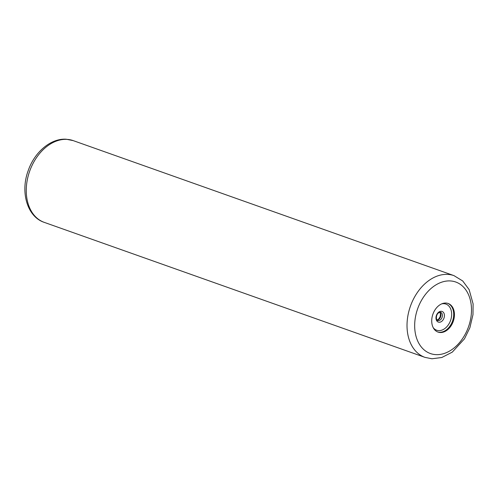 <?xml version="1.0" encoding="UTF-8"?>
<svg xmlns="http://www.w3.org/2000/svg" width="498" height="498" viewBox="0 0 498 498"><rect width="100%" height="100%" fill="white"/><g stroke="black" fill="none" stroke-linecap="round" stroke-linejoin="round"><path stroke-width="0.75" d="M440.188 332.521A15.177 10.794 109.5 0 0 453.722 319.903A15.177 10.794 109.5 0 0 448.15 303.481A15.177 10.794 109.5 0 0 445.971 303.045A15.177 10.794 109.5 0 0 432.445 315.664A15.177 10.794 109.5 0 0 438.01 332.085A15.177 10.794 109.5 0 0 440.188 332.521M424.993 357.377L44.235 222.363A43.363 30.832 -70.5 0 1 28.336 175.427A43.363 30.832 -70.5 0 1 66.987 139.378A43.363 30.832 -70.5 0 1 73.218 140.623L453.983 275.637A43.363 30.832 109.5 0 0 447.752 274.398A43.363 30.832 109.5 0 0 409.095 310.447A43.363 30.832 109.5 0 0 424.993 357.377L431.959 358.772L441.807 357.502L452.277 352.136L464.466 338.833L469.894 327.703L472.976 314.643L473.1 303.898L469.135 289.618L462.723 280.965L453.983 275.637M450.31 280.934A37.941 26.979 109.5 0 0 415.6 316.249A37.941 26.979 109.5 0 0 435.85 354.632A37.941 26.979 109.5 0 0 470.56 319.318A37.941 26.979 109.5 0 0 450.31 280.934M437.642 331.948A15.177 10.794 -70.5 0 0 439.448 332.259A15.177 10.794 109.5 0 0 452.906 319.909A15.177 10.794 109.5 0 0 447.783 303.357M441.639 303.892A13.869 9.86 -70.5 0 1 443.93 303.68A13.869 9.86 109.5 0 1 451.325 317.705A13.869 9.86 109.5 0 1 438.645 330.61A13.869 9.86 -70.5 0 1 433.21 327.665M439.13 322.25A5.646 4.015 109.5 0 0 444.297 316.989A5.646 4.015 109.5 0 0 441.284 311.281A5.646 4.015 -70.5 0 0 436.117 316.535A5.646 4.015 -70.5 0 0 439.13 322.25M440.599 312.302A4.339 3.081 109.5 0 1 442.187 316.996A4.339 3.081 109.5 0 1 438.321 320.6A4.339 3.081 -70.5 0 1 437.698 320.475C436.136 321.229 435.022 313.254 440.195 312.221L440.599 312.302A4.339 3.081 109.5 0 0 440.307 312.221M437.101 320.077A4.339 3.081 109.5 0 0 440.581 316.896A4.339 3.081 109.5 0 0 439.883 312.234M439.784 312.246L440.456 313.858L440.139 316.734L438.557 319.187L437.039 320.009M44.235 222.363C27.209 216.817 20.132 192.047 28.205 170.627C34.555 152.058 50.908 138.095 66.259 139.228L73.218 140.623"/></g></svg>
